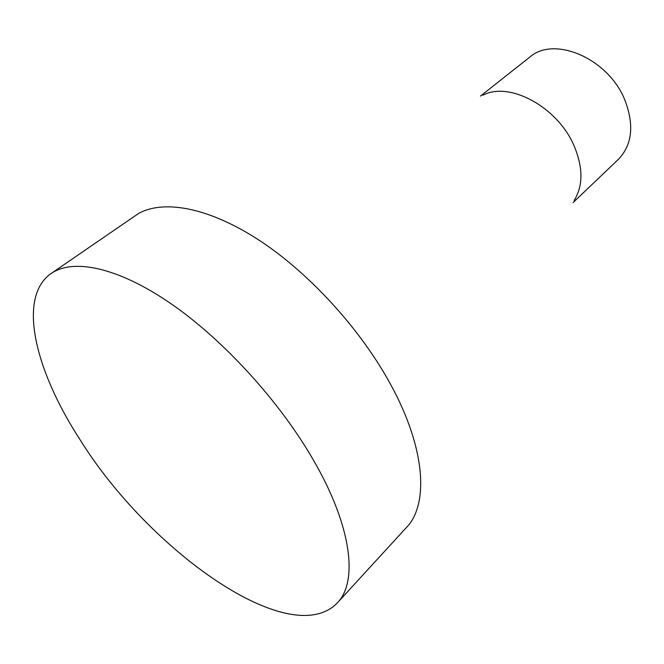 <?xml version="1.0" encoding="UTF-8"?>
<svg xmlns="http://www.w3.org/2000/svg" width="664" height="664" viewBox="0 0 664 664"><rect width="100%" height="100%" fill="white"/><g stroke="black" fill="none" stroke-linecap="round" stroke-linejoin="round"><path stroke-width="1" d="M337.312 602.929L409.057 524.635C428.546 499.677 424.18 446.457 391.436 385.942C361.747 330.639 310.42 274.041 260.064 240.833C209.633 207.666 164.274 199.316 138.693 213.401L51.136 273.493C16.94 297.298 35.109 370.661 80.145 439.858C148.91 550.398 290.243 651.583 337.312 602.929C358.128 581.697 351.97 526.801 313.757 460.675C279.942 401.687 223.345 339.669 170.532 303.382C117.636 267.094 73.115 258.18 51.136 273.493M574.194 200.329C583.216 185.795 583.183 167.627 574.078 145.823C557.644 106.854 509.08 80.933 482.902 95.242M573.007 202.644L618.358 159.377C632.252 144.852 634.41 125.056 624.841 99.982C608.315 58.357 553.984 35.341 529.631 57.237L480.445 96.089"/></g></svg>
